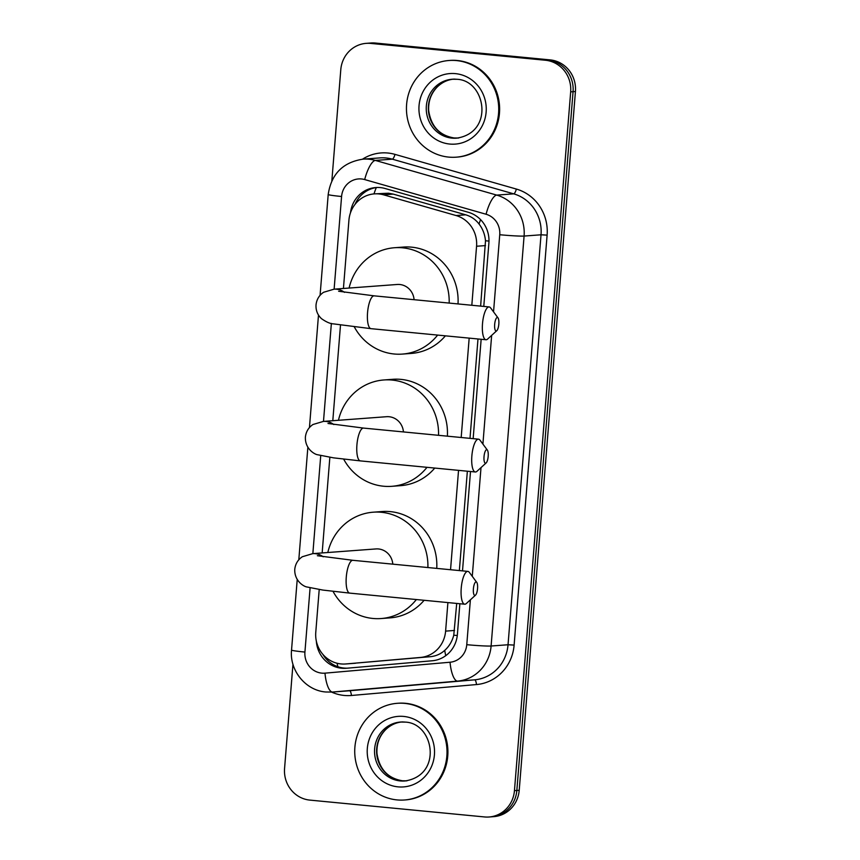 <?xml version="1.0" encoding="UTF-8"?>
<svg xmlns="http://www.w3.org/2000/svg" width="860" height="860" viewBox="0 0 860 860"><rect width="100%" height="100%" fill="white"/><g stroke="black" fill="none" stroke-linecap="round" stroke-linejoin="round"><path stroke-width="1.29" d="M480.632 306.117L485.502 240.768C484.9 234.425 482.75 228.835 479.041 224.008C475.601 219.504 471.173 216.44 465.722 214.817L393.256 194.113L388.44 193.21L374.358 193.876A29.089 27.681 -94.3 0 0 348.923 220.225L343.43 288.476M471.817 305.268L476.569 246.25A29.089 27.681 -94.3 0 0 456.069 215.537L383.603 194.822A29.089 27.681 -94.3 0 0 378.841 193.93A29.089 27.681 -94.3 0 0 374.358 193.876M319.21 589.541L315.77 632.326A29.089 27.681 -94.3 0 0 345.516 663.984L430.172 656.717C435.794 656.18 440.642 654.062 444.727 650.386C449.156 646.397 452.166 641.334 453.768 635.196L456.714 603.441M459.358 570.578L467.356 471.205M470.001 438.353L477.988 338.98M345.516 663.984A29.089 27.681 -94.3 0 0 345.849 663.963L420.519 657.438A29.089 27.681 -94.3 0 0 445.609 631.122L447.899 602.591M450.543 569.728L458.541 470.356M461.186 437.493L469.173 338.13M340.495 325.08L332.798 420.712M329.853 457.316L322.156 552.937M331.852 180.793L340.786 69.703A29.089 27.681 85.7 0 1 366.22 43.355A29.089 27.681 85.7 0 1 370.703 43.409L545.423 60.243A29.089 27.681 85.7 0 1 570.674 91.859L514.452 790.652L516.838 790.48A29.089 27.681 85.7 0 1 491.404 816.828A29.089 27.681 85.7 0 0 516.838 790.48L573.061 91.687L516.838 790.48L519.214 790.297A29.089 27.681 85.7 0 1 493.78 816.645L489.028 817A29.089 27.681 85.7 0 1 484.535 816.946L309.826 800.101A29.089 27.681 85.7 0 1 284.563 768.496L292.959 664.21M545.423 60.243L547.798 60.071A29.089 27.681 85.7 0 1 573.061 91.687A29.089 27.681 85.7 0 0 547.798 60.071L373.079 43.226L550.174 59.899A29.089 27.681 85.7 0 1 575.437 91.504L519.214 790.297M366.22 43.355L368.596 43.172A29.089 27.681 85.7 0 1 373.079 43.226A29.089 27.681 85.7 0 0 368.596 43.172L370.972 43A29.089 27.681 85.7 0 1 375.465 43.054L550.174 59.899M483.782 306.418L488.888 243.014A29.089 27.681 -94.3 0 0 468.388 212.302L385.043 188.49A29.089 27.681 -94.3 0 0 380.292 187.588A29.089 27.681 -94.3 0 0 375.798 187.534A29.089 27.681 -94.3 0 0 350.482 212.775M355.04 204.368A29.089 27.681 85.7 0 1 376.992 187.48M514.452 790.652A29.089 27.681 85.7 0 1 489.028 817M316.329 641.076A29.089 27.681 -94.3 0 0 346.107 668.284A29.089 27.681 -94.3 0 0 346.44 668.263L432.3 660.759A29.089 27.681 -94.3 0 0 457.391 634.443L459.863 603.741M462.508 570.879L470.506 471.517M473.15 438.654L481.148 339.281M347.558 668.166A29.089 27.681 85.7 0 1 322.887 654.406M448.705 157.1A48.472 46.128 85.7 0 1 406.447 108.328A48.472 46.128 85.7 0 1 448.995 60.501A48.472 46.128 85.7 0 1 456.477 60.576A48.472 46.128 85.7 0 1 498.736 109.349A48.472 46.128 85.7 0 1 456.187 157.176A48.472 46.128 85.7 0 1 448.705 157.1M448.995 60.501L449.887 60.426A48.472 46.128 85.7 0 1 457.369 60.512A48.472 46.128 85.7 0 1 499.628 109.274A48.472 46.128 85.7 0 1 457.079 157.111L456.187 157.176M396.987 799.908A48.472 46.128 85.7 0 1 354.728 751.145A48.472 46.128 85.7 0 1 397.277 703.308A48.472 46.128 85.7 0 1 404.759 703.394A48.472 46.128 85.7 0 1 447.017 752.156A48.472 46.128 85.7 0 1 404.469 799.993A48.472 46.128 85.7 0 1 396.987 799.908M397.277 703.308L398.169 703.243A48.472 46.128 85.7 0 1 405.651 703.319A48.472 46.128 85.7 0 1 447.909 752.091A48.472 46.128 85.7 0 1 405.361 799.929L404.469 799.993M494.672 324.381A6.783 2.053 95.5 0 0 496.79 330.692A6.783 2.053 95.5 0 0 498.832 324.069A6.783 2.053 95.5 0 0 498.015 317.888A6.783 2.053 95.5 0 0 494.672 324.381M496.79 330.692L487.642 339.044A16.48 4.999 -84.5 0 1 485.975 339.743A16.48 4.999 -84.5 0 1 482.503 323.715A16.48 4.999 -84.5 0 1 489.136 306.934A16.48 4.999 -84.5 0 1 490.641 307.944L498.015 317.888M414.079 299.699A16.48 15.684 -94.3 0 0 399.76 284.499A16.48 15.684 -94.3 0 0 397.223 284.477L334.046 289.175L323.596 292.282C319.135 295.302 316.609 299.517 316.029 304.945C315.738 310.385 317.555 314.954 321.468 318.651C326.273 322.038 330.272 323.779 333.487 323.876L371.025 328.671L485.975 339.743M437.632 335.088A53.32 50.74 85.7 0 1 402.405 354.083A53.32 50.74 85.7 0 1 394.17 353.998A53.32 50.74 85.7 0 1 354.309 326.897M349.096 288.057A53.32 50.74 85.7 0 1 394.482 247.734A53.32 50.74 85.7 0 1 402.716 247.83A53.32 50.74 85.7 0 1 449.167 303.085M394.482 247.734L403.394 247.067A53.32 50.74 85.7 0 1 411.628 247.164A53.32 50.74 85.7 0 1 458.014 303.935M445.394 335.841A53.32 50.74 85.7 0 1 411.316 353.428L402.405 354.083M484.029 456.617A6.783 2.053 95.5 0 0 486.147 462.927A6.783 2.053 95.5 0 0 488.19 456.305A6.783 2.053 95.5 0 0 487.383 450.113A6.783 2.053 95.5 0 0 484.029 456.617M486.147 462.927L476.999 471.28A16.48 4.999 -84.5 0 1 475.333 471.979A16.48 4.999 -84.5 0 1 471.861 455.95A16.48 4.999 -84.5 0 1 478.493 439.17A16.48 4.999 -84.5 0 1 479.998 440.169L487.383 450.113M403.437 431.935A16.48 15.684 -94.3 0 0 389.129 416.735A16.48 15.684 -94.3 0 0 386.581 416.702L323.403 421.411L312.965 424.507C308.493 427.527 305.977 431.752 305.386 437.181C304.956 449.092 314.921 454.488 317.544 454.736L333.562 457.853L360.394 460.895L475.333 471.979M426.99 467.313A53.32 50.74 85.7 0 1 391.762 486.319A53.32 50.74 85.7 0 1 383.528 486.222A53.32 50.74 85.7 0 1 343.667 459.122M338.453 420.282A53.32 50.74 85.7 0 1 383.85 379.969A53.32 50.74 85.7 0 1 392.074 380.055A53.32 50.74 85.7 0 1 438.535 435.31M383.85 379.969L392.762 379.303A53.32 50.74 85.7 0 1 400.986 379.389A53.32 50.74 85.7 0 1 447.372 436.171M434.752 468.066A53.32 50.74 85.7 0 1 400.674 485.653L391.762 486.319M473.398 588.842A6.783 2.053 95.5 0 0 475.505 595.152A6.783 2.053 95.5 0 0 477.558 588.53A6.783 2.053 95.5 0 0 476.741 582.349A6.783 2.053 95.5 0 0 473.398 588.842M475.505 595.152L466.367 603.505A16.48 4.999 -84.5 0 1 464.701 604.204A16.48 4.999 -84.5 0 1 461.229 588.175A16.48 4.999 -84.5 0 1 467.862 571.395A16.48 4.999 -84.5 0 1 469.356 572.405L476.741 582.349M392.805 564.16A16.48 15.684 -94.3 0 0 378.486 548.96A16.48 15.684 -94.3 0 0 375.938 548.938L312.76 553.636L302.322 556.742C297.861 559.763 295.335 563.977 294.754 569.406C294.313 581.317 304.279 586.724 306.902 586.971L322.919 590.078L349.751 593.12L464.701 604.204M416.358 599.549A53.32 50.74 85.7 0 1 381.12 618.544A53.32 50.74 85.7 0 1 372.896 618.458A53.32 50.74 85.7 0 1 333.035 591.357M327.821 552.518A53.32 50.74 85.7 0 1 373.208 512.194A53.32 50.74 85.7 0 1 381.431 512.291A53.32 50.74 85.7 0 1 427.893 567.546M373.208 512.194L382.119 511.528A53.32 50.74 85.7 0 1 390.354 511.625A53.32 50.74 85.7 0 1 436.74 568.395M424.12 600.291A53.32 50.74 85.7 0 1 390.042 617.878L381.12 618.544M393.256 194.113L383.603 194.822M337.873 666.726A29.089 8.944 -95 0 1 337.088 663.254M488.985 241.079A29.089 1.441 -175.4 0 1 485.502 240.768M479.041 224.008A29.089 8.439 -74.1 0 1 480.579 219.633M457.294 635.508A29.089 1.441 -175.4 0 1 453.768 635.196M373.982 193.908A29.089 8.439 -74.1 0 1 376.304 187.566M445.749 655.686A29.089 8.944 -95 0 1 444.727 650.386M465.722 214.817L456.069 215.537M485.502 245.584L476.569 246.25M454.542 630.455L445.609 631.122M430.172 656.717L420.519 657.438M355.513 663.243L345.849 663.963M375.465 43.054L370.703 43.409M575.437 91.504L570.674 91.859M493.543 311.858L499.746 234.726A19.393 18.447 -94.3 0 0 486.083 214.248L364.694 179.568A19.393 18.447 -94.3 0 0 361.522 178.966A19.393 18.447 -94.3 0 0 341.581 196.499L334.121 289.175M363.038 159.154A38.775 36.905 85.7 0 1 369.026 159.218A38.775 36.905 85.7 0 1 375.358 160.422L392.3 159.165A38.775 36.905 -94.3 0 0 385.957 157.96A38.775 36.905 -94.3 0 0 379.969 157.896L363.038 159.154C342.893 162.26 331.283 174.042 328.197 194.5A19.393 0.968 4.6 0 0 341.581 196.499M310.094 587.875L304.924 652.063A19.393 18.447 -94.3 0 0 321.769 673.133A19.393 18.447 -94.3 0 0 324.983 673.154L450.038 662.232A19.393 18.447 -94.3 0 0 466.765 644.678L470.377 599.85M364.694 179.568A19.393 5.622 -74.1 0 1 375.358 160.422L496.747 195.102A38.775 36.905 85.7 0 1 524.084 236.059L491.103 646.01A38.775 36.905 85.7 0 1 457.649 681.099L332.594 692.031A38.775 36.905 85.7 0 1 332.143 692.063L349.074 690.806A38.775 36.905 -94.3 0 0 349.525 690.763L474.58 679.841A38.775 36.905 -94.3 0 0 508.034 644.753L541.026 234.791A38.775 36.905 -94.3 0 0 513.689 193.844L392.3 159.165A4.848 1.408 105.9 0 0 394.966 154.37L516.355 189.06A43.623 41.516 85.7 0 1 547.111 235.124L514.119 645.086A43.623 41.516 85.7 0 1 476.483 684.56L351.428 695.482A43.623 41.516 85.7 0 1 331.594 692.096M351.428 695.482A4.848 1.494 85 0 0 349.525 690.763L332.594 692.031A19.393 5.955 -95 0 1 324.983 673.154M362.49 159.197A43.623 41.516 85.7 0 1 387.838 153.016A43.623 41.516 85.7 0 1 394.966 154.37M486.083 214.248A19.393 5.622 -74.1 0 1 496.747 195.102L513.689 193.844A4.848 1.408 105.9 0 0 516.355 189.06M499.746 234.726A19.393 0.968 4.6 0 0 524.084 236.059L541.026 234.791L547.111 235.124M450.038 662.232A19.393 5.955 -95 0 0 457.649 681.099L474.58 679.841A4.848 1.494 85 0 1 476.483 684.56M466.765 644.678A19.393 0.968 4.6 0 0 491.103 646.01L508.034 644.753L514.119 645.086M331.369 323.414L323.489 421.4M320.726 455.639L312.846 553.636M472.269 576.318L481.009 467.614M482.901 444.082L491.651 335.389M332.143 692.063L325.843 691.999C305.612 690.537 289.39 670.424 291.54 650.063A19.393 0.968 4.6 0 0 304.924 652.063M452.177 79.238L456.649 79.281C485.438 79.894 494.994 132.494 456.563 138.17A29.552 28.122 85.7 0 1 452.005 138.127A29.552 28.122 85.7 0 1 426.248 108.392A29.552 28.122 85.7 0 1 452.177 79.238A29.552 28.122 85.7 0 1 456.563 79.27M449.758 144.05A35.367 33.658 85.7 0 1 419.046 105.608A35.367 33.658 85.7 0 1 455.424 73.627A35.367 33.658 85.7 0 1 486.137 112.069A35.367 33.658 85.7 0 1 449.758 144.05M457.595 138.073A29.552 28.122 85.7 0 1 454.091 137.965A29.552 28.122 85.7 0 1 428.334 108.79A29.552 28.122 85.7 0 1 453.22 79.184M400.459 722.045L404.931 722.099C433.719 722.701 443.276 775.301 404.845 780.987A29.552 28.122 85.7 0 1 400.287 780.934A29.552 28.122 85.7 0 1 374.53 751.21A29.552 28.122 85.7 0 1 400.459 722.045A29.552 28.122 85.7 0 1 404.845 722.077M398.04 786.857A35.367 33.658 85.7 0 1 367.327 748.415A35.367 33.658 85.7 0 1 403.706 716.434A35.367 33.658 85.7 0 1 434.418 754.886A35.367 33.658 85.7 0 1 398.04 786.857M405.877 780.891A29.552 28.122 85.7 0 1 402.373 780.783A29.552 28.122 85.7 0 1 376.605 751.608A29.552 28.122 85.7 0 1 401.502 721.991M344.473 292.346A16.48 15.684 -94.3 0 0 336.583 289.207A16.48 15.684 -94.3 0 0 334.046 289.175M338.625 291.25L374.197 295.851A16.48 4.999 95.5 0 0 367.553 312.631A16.48 4.999 95.5 0 0 371.025 328.671M333.831 424.571A16.48 15.684 -94.3 0 0 325.951 421.432A16.48 15.684 -94.3 0 0 323.403 421.411M327.993 423.475L363.554 428.087A16.48 4.999 95.5 0 0 356.921 444.867A16.48 4.999 95.5 0 0 360.394 460.895M323.199 556.807A16.48 15.684 -94.3 0 0 315.308 553.668A16.48 15.684 -94.3 0 0 312.76 553.636M317.351 555.711L352.912 560.312A16.48 4.999 95.5 0 0 346.279 577.092A16.48 4.999 95.5 0 0 349.751 593.12M328.197 194.5L320.081 295.335M318.49 315.083L309.45 427.56M307.858 447.318L298.807 559.795M297.216 579.543L291.54 650.063M454.263 79.077C447.716 79.625 442.019 82.281 437.17 87.064C431.032 93.482 428.205 101.329 428.688 110.628C431.118 126.431 439.611 135.547 454.177 137.965L458.649 138.019M402.544 721.895C395.998 722.432 390.3 725.098 385.441 729.871C379.314 736.289 376.487 744.147 376.97 753.435C379.4 769.238 387.892 778.354 402.458 780.783L406.93 780.826M374.197 295.851L489.136 306.934M363.554 428.087L478.493 439.17M352.912 560.312L467.862 571.395"/></g></svg>
